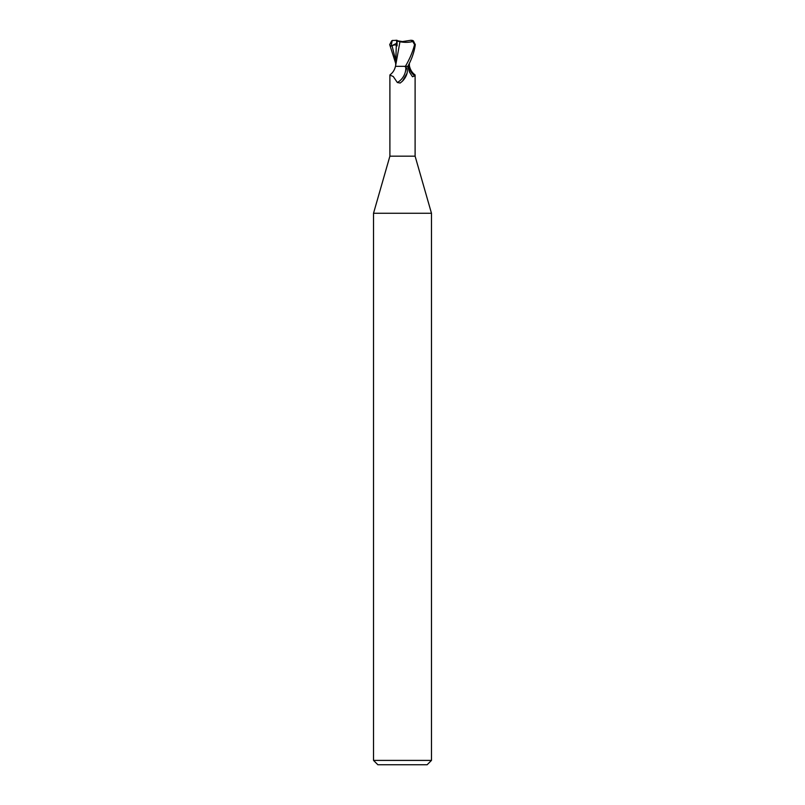 <?xml version="1.0" encoding="UTF-8"?>
<svg xmlns="http://www.w3.org/2000/svg" width="805" height="805" viewBox="0 0 805 805"><rect width="100%" height="100%" fill="white"/><g stroke="black" fill="none" stroke-linecap="round" stroke-linejoin="round"><path stroke-width="1.21" d="M404.513 66.332L405.75 67.137C407.109 68.053 407.561 70.045 407.129 73.114L402.5 81.104L400.176 83.046L397.348 82.513L393.263 76.515L389.892 75.086L389.892 156.17L373.52 213.275L431.48 213.275L431.48 760.403L373.52 760.403L377.867 764.75L427.133 764.75L431.48 760.403M389.892 156.17L415.108 156.17L431.48 213.275M397.861 40.844L396.905 40.25L392.196 40.562L391.099 46.127L392.035 45.734C394.661 44.627 396.07 44.637 396.291 45.754L397.056 45.915L397.086 41.035L397.861 40.844L402.5 41.578L411.013 40.25L412.784 41.548L414.565 44.597C412.784 51.701 409.725 58.946 405.388 66.332L395.466 66.332C394.581 70.015 392.77 72.832 390.033 74.784M408.86 64.289L408.628 66.211L409.302 66.211L408.608 66.332L409.312 66.332M409.363 66.332L409.534 66.332C410.419 70.015 412.23 72.832 414.967 74.784L414.776 75.952L412.492 76.737L409.524 72.158L407.592 66.332M406.847 74.03A14.148 10.797 -58.7 0 1 406.746 74.322A14.148 10.797 -58.7 0 1 402.862 80.721A14.148 10.797 -58.7 0 1 402.279 81.315M405.75 67.137A13.464 10.284 -58.7 0 1 397.348 82.513M405.388 66.332L408.608 66.332M408.538 66.332A14.188 10.837 58.7 0 0 414.776 75.952M396.634 40.27L396.634 44.054L397.066 44.899L397.086 41.699M391.099 46.127L397.076 43.047M415.31 44.607L413.257 40.773L412.13 40.351M407.833 66.332C411.798 59.137 414.283 51.892 415.31 44.597L414.565 44.597M409.302 66.211L408.628 66.211M399.783 41.709C404.794 42.675 409.433 42.524 413.679 41.266M399.944 41.749L395.728 65.074M396.281 45.754L395.617 66.332M397.006 41.005L400.206 41.78M389.69 44.607L391.743 40.773L392.87 40.351M395.627 63.223L389.69 44.597M412.804 40.562L411.013 40.25M391.743 40.773L391.753 41.276M392.035 45.734L395.637 60.073M415.108 75.086L415.108 156.17M401.906 81.657L402.862 80.721M409.373 63.223L409.383 66.332M395.748 64.682L395.647 66.332M373.52 213.275L373.52 760.403"/></g></svg>
